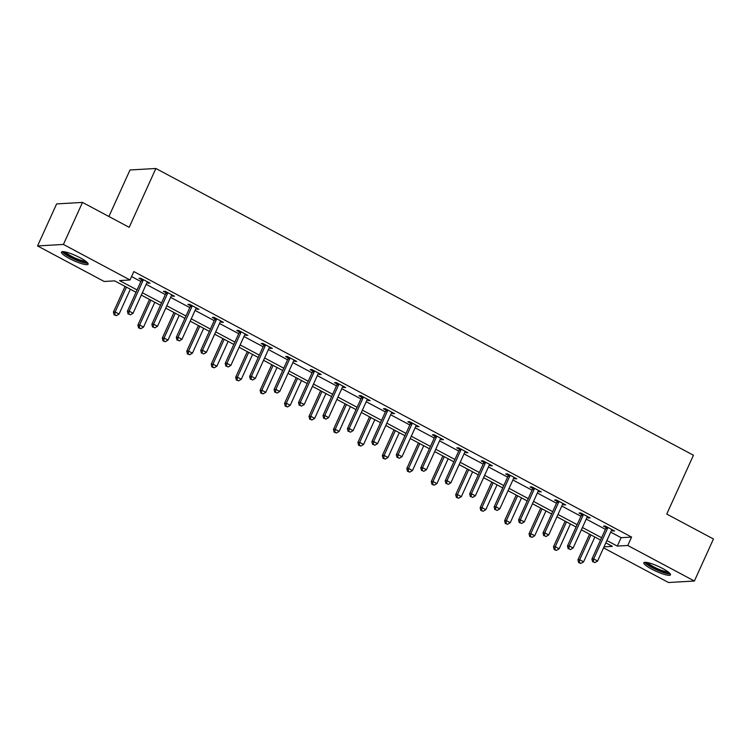 <?xml version="1.0" encoding="UTF-8"?>
<svg xmlns="http://www.w3.org/2000/svg" width="751" height="751" viewBox="0 0 751 751"><rect width="100%" height="100%" fill="white"/><g stroke="black" fill="none" stroke-linecap="round" stroke-linejoin="round"><path stroke-width="1.13" d="M80.235 257.837A14.644 2.694 24.4 0 1 88.12 264.202A14.644 2.694 24.4 0 1 69.327 258.466A14.644 2.694 24.4 0 1 61.441 252.101A14.644 2.694 24.4 0 1 80.235 257.837M662.607 568.488A14.644 2.694 24.4 0 1 670.493 574.862A14.644 2.694 24.4 0 1 651.699 569.117A14.644 2.694 24.4 0 1 643.814 562.752A14.644 2.694 24.4 0 1 662.607 568.488M108.904 216.504L130.007 169.979L155.879 168.487L693.436 455.237L666.747 514.078L713.45 538.993L694.384 581.021L668.512 582.513L603.56 547.864M136.015 292.261L114.65 280.865L104.154 281.465L37.55 245.934L63.422 244.441L130.026 279.973L119.54 280.583L137.076 289.933M63.422 244.441L82.488 202.413L56.616 203.906L37.55 245.934M610.694 532.14L621.105 537.688L631.591 537.087L133.847 271.571L130.026 279.973M131.575 276.565L140.888 281.522M146.173 284.347L165.333 294.57M170.627 297.387L189.787 307.61M195.072 310.426L214.232 320.649M219.517 323.474L238.677 333.688M243.972 336.514L263.132 346.737M268.417 349.553L287.577 359.776M292.871 362.602L312.022 372.815M317.316 375.641L336.476 385.854M341.761 388.68L360.921 398.903M366.216 401.719L385.376 411.942M390.661 414.768L409.821 424.982M415.106 427.807L434.266 438.03M439.56 440.846L458.72 451.069M464.005 453.886L483.165 464.109M488.46 466.934L507.61 477.148M512.905 479.973L532.065 490.196M537.35 493.013L556.51 503.236M561.804 506.052L580.964 516.275M586.249 519.101L605.409 529.314M611.492 530.394L614.609 531.023L605.203 526.01L603.457 526.104L605.991 527.465M587.038 517.355L590.164 517.983L580.758 512.961L579.012 513.064L581.546 514.416M562.593 504.306L565.71 504.935L556.313 499.922L554.567 500.025L557.101 501.377M538.148 491.267L541.264 491.896L531.858 486.883L530.112 486.986L532.647 488.338M514.275 477.505L514.078 477.702A1.877 1.746 86.7 0 0 513.675 478.265L516.819 478.856L507.413 473.843L505.667 473.937L508.202 475.289M489.248 465.179L492.365 465.817L482.968 460.795L481.213 460.898L483.757 462.25M464.803 452.14L467.92 452.769L458.514 447.756L456.768 447.859L459.302 449.211M440.349 439.1L443.475 439.729L434.069 434.716L432.323 434.82L434.857 436.171M415.904 426.061L419.02 426.69L409.614 421.677L407.868 421.771L410.403 423.123M391.449 413.012L394.575 413.651L385.169 408.628L383.423 408.732L385.958 410.084M367.004 399.973L370.121 400.602L360.724 395.589L358.978 395.693L361.513 397.044M343.141 386.211L342.935 386.408A1.877 1.746 86.7 0 0 342.54 386.972L345.676 387.563L336.27 382.55L334.524 382.653L337.058 384.005M318.105 373.895L321.231 374.524L311.825 369.511L310.079 369.605L312.613 370.956M293.66 360.846L296.776 361.484L287.38 356.462L285.624 356.565L288.168 357.917M269.215 347.807L272.331 348.436L262.925 343.423L261.179 343.526L263.714 344.878M244.76 334.768L247.886 335.397L238.48 330.384L236.734 330.487L239.269 331.839M220.315 321.728L223.432 322.357L214.026 317.344L212.28 317.438L214.824 318.79M195.861 308.68L198.987 309.318L189.581 304.296L187.834 304.399L190.369 305.751M171.416 295.641L174.532 296.269L165.136 291.257L163.389 291.36L165.924 292.712M146.971 282.601L150.087 283.23L140.681 278.217L138.935 278.311L141.47 279.672M82.488 202.413L129.191 227.328L155.879 168.487M631.591 537.087L627.78 545.489L694.384 581.021M606.883 540.542L617.284 546.09L627.78 545.489M142.361 292.749L161.521 302.972M166.806 305.798L185.966 316.011M191.261 318.837L210.421 329.06M215.706 331.876L234.866 342.099M240.16 344.916L259.32 355.139M264.605 357.964L283.765 368.178M289.051 371.003L308.21 381.226M313.505 384.043L332.665 394.266M337.95 397.082L357.11 407.305M362.395 410.13L381.555 420.344M386.849 423.17L406.009 433.393M411.295 436.209L430.454 446.432M435.749 449.248L454.909 459.471M460.194 462.297L479.354 472.51M484.639 475.336L503.799 485.559M509.094 488.375L528.253 498.598M533.539 501.415L552.698 511.638M557.984 514.463L577.143 524.677M582.438 527.502L601.598 537.725M604.02 546.859L612.394 546.371L605.832 542.87M600.537 540.053L581.377 529.83M576.092 527.014L556.932 516.791M551.647 513.966L532.487 503.752M527.193 500.926L508.033 490.703M502.748 487.887L483.588 477.664M478.293 474.848L459.133 464.625M453.848 461.799L434.688 451.586M429.403 448.76L410.243 438.537M404.949 435.721L385.789 425.498M380.504 422.682L361.344 412.459M356.058 409.633L336.899 399.419M331.604 396.594L312.444 386.371M307.159 383.554L287.999 373.331M282.705 370.515L263.545 360.292M258.26 357.467L239.1 347.253M233.814 344.427L214.655 334.204M209.36 331.388L190.2 321.165M184.915 318.349L165.755 308.126M160.47 305.3L141.31 295.087M621.105 537.688L617.284 546.09M613.238 530.29L612.863 531.126M588.793 517.251L588.418 518.077M564.339 504.212L563.963 505.038M539.894 491.163L539.518 491.999M515.449 478.124L515.064 478.96M490.994 465.085L490.619 465.911M466.549 452.046L466.174 452.872M442.104 438.997L441.719 439.833M417.65 425.958L417.274 426.793M393.205 412.919L392.829 413.745M368.75 399.87L368.375 400.705M344.305 386.831L343.93 387.666M319.86 373.791L319.475 374.627M295.406 360.752L295.03 361.578M270.961 347.704L270.585 348.539M246.516 334.664L246.131 335.5M222.061 321.625L221.686 322.461M197.616 308.586L197.241 309.412M173.162 295.537L172.786 296.373M148.717 282.498L148.341 283.334M607.55 528.347L605.804 528.441L591.929 559.044L593.675 558.941L607.55 528.347A1.877 1.746 86.7 0 0 607.728 527.653L607.747 527.362M593.337 561.786L594.905 562.621L593.337 561.786L593.675 558.941L597.589 561.035L611.474 530.431A1.877 1.746 86.7 0 1 611.868 529.868L612.074 529.671M605.804 528.441A1.877 1.746 86.7 0 0 605.973 527.756L606.057 526.46M591.929 559.044L592.633 561.823M594.905 562.621L597.589 561.035M589.573 534.205L577.941 559.842L579.688 559.748L583.602 561.832L594.858 537.021M590.943 534.937L579.688 559.748L579.35 562.593L578.645 562.63L580.917 563.428L579.35 562.593M583.602 561.832L580.917 563.428M578.645 562.63L577.941 559.842M669.244 572.806A12.673 2.328 24.4 0 1 657.585 569.925A12.673 2.328 24.4 0 1 646.245 562.715A12.673 2.328 24.4 0 1 646.189 562.349M644.696 562.311A14.551 2.675 -155.6 0 0 656.665 569.896A14.551 2.675 -155.6 0 0 670.258 573.905M647.7 562.602A11.734 2.159 -155.6 0 0 657.256 568.582A11.734 2.159 -155.6 0 0 668.052 571.84M86.863 262.146A12.673 2.328 24.4 0 1 70.669 257.077A12.673 2.328 24.4 0 1 63.807 251.688M65.318 251.951A11.734 2.159 -155.6 0 0 71.401 256.213A11.734 2.159 -155.6 0 0 85.67 261.179M62.314 251.651A14.551 2.675 -155.6 0 0 69.965 257.114A14.551 2.675 -155.6 0 0 87.876 263.244M583.105 515.299L581.358 515.402L567.474 545.996L569.23 545.902L583.105 515.299A1.877 1.746 86.7 0 0 583.274 514.613L583.292 514.322M568.882 548.737L570.45 549.582L568.882 548.737L569.23 545.902L573.144 547.986L587.019 517.392A1.877 1.746 86.7 0 1 587.423 516.829L587.629 516.632M581.358 515.402A1.877 1.746 86.7 0 0 581.527 514.717L581.612 513.421M567.474 545.996L568.188 548.784M570.45 549.582L573.144 547.986M558.66 502.259L556.904 502.363L543.029 532.957L544.775 532.853L558.66 502.259A1.877 1.746 86.7 0 0 558.828 501.574L558.847 501.274M544.437 535.698L546.005 536.533L544.437 535.698L544.775 532.853L548.699 534.947L562.574 504.353A1.877 1.746 86.7 0 1 562.968 503.78L563.175 503.583M556.904 502.363A1.877 1.746 86.7 0 0 557.082 501.677L557.167 500.382M543.029 532.957L543.733 535.735M546.005 536.533L548.699 534.947M565.127 521.156L553.487 546.803L555.242 546.7L559.157 548.793L570.413 523.982M566.498 521.889L555.242 546.7L554.895 549.544L554.2 549.591L556.463 550.38L554.895 549.544M559.157 548.793L556.463 550.38M554.2 549.591L553.487 546.803M540.673 508.117L529.042 533.764L530.788 533.661L534.712 535.754L545.968 510.943M542.044 508.849L530.788 533.661L530.45 536.505L529.755 536.543L532.018 537.341L530.45 536.505M534.712 535.754L532.018 537.341M529.755 536.543L529.042 533.764M534.205 489.22L532.459 489.323L518.584 519.917L520.33 519.814L534.205 489.22A1.877 1.746 86.7 0 0 534.383 488.535L534.402 488.234M519.992 522.658L521.551 523.494L519.992 522.658L520.33 519.814L524.245 521.907L538.129 491.304A1.877 1.746 86.7 0 1 538.523 490.741L538.73 490.544M532.459 489.323A1.877 1.746 86.7 0 0 532.628 488.629L532.712 487.333M518.584 519.917L519.288 522.696M521.551 523.494L524.245 521.907M509.76 476.181L508.014 476.275L494.13 506.878L495.876 506.775L509.76 476.181A1.877 1.746 86.7 0 0 509.929 475.486L509.948 475.195M495.538 509.619L497.106 510.455L495.538 509.619L495.876 506.775L499.8 508.868L513.675 478.265M508.014 476.275A1.877 1.746 86.7 0 0 508.183 475.59L508.267 474.294M494.13 506.878L494.843 509.657M497.106 510.455L499.8 508.868M485.315 463.132L483.56 463.236L469.685 493.829L471.431 493.736L485.315 463.132A1.877 1.746 86.7 0 0 485.484 462.447L485.503 462.147M471.093 496.571L472.661 497.406L471.093 496.571L471.431 493.736L475.345 495.82L489.23 465.226A1.877 1.746 86.7 0 1 489.624 464.662L489.83 464.465M483.56 463.236A1.877 1.746 86.7 0 0 483.738 462.55L483.822 461.255M469.685 493.829L470.389 496.618M472.661 497.406L475.345 495.82M516.228 495.078L504.597 520.725L506.343 520.621L510.258 522.715L521.513 497.894M517.599 495.81L506.343 520.621L506.005 523.466L505.301 523.503L507.573 524.301L506.005 523.466M510.258 522.715L507.573 524.301M505.301 523.503L504.597 520.725M491.783 482.039L480.142 507.676L481.898 507.582L485.813 509.666L497.068 484.855M493.154 482.771L481.898 507.582L481.551 510.427L480.856 510.464L483.118 511.262L481.551 510.427M485.813 509.666L483.118 511.262M480.856 510.464L480.142 507.676M467.329 468.99L455.697 494.637L457.443 494.533L461.367 496.627L472.623 471.816M468.699 469.722L457.443 494.533L457.106 497.378L456.401 497.425L458.673 498.213L457.106 497.378M461.367 496.627L458.673 498.213M456.401 497.425L455.697 494.637M460.861 450.093L459.114 450.196L445.23 480.79L446.986 480.687L460.861 450.093A1.877 1.746 86.7 0 0 461.03 449.408L461.048 449.107M446.638 483.531L448.206 484.367L446.638 483.531L446.986 480.687L450.9 482.78L464.785 452.186A1.877 1.746 86.7 0 1 465.179 451.614L465.385 451.417M459.114 450.196A1.877 1.746 86.7 0 0 459.283 449.502L459.368 448.216M445.23 480.79L445.944 483.569M448.206 484.367L450.9 482.78M442.883 455.951L431.252 481.598L432.998 481.494L436.913 483.588L448.169 458.777M444.254 456.683L432.998 481.494L432.66 484.339L431.956 484.376L434.228 485.174L432.66 484.339M436.913 483.588L434.228 485.174M431.956 484.376L431.252 481.598M436.415 437.054L434.669 437.157L420.785 467.751L422.531 467.648L436.415 437.054A1.877 1.746 86.7 0 0 436.584 436.369L436.603 436.068M422.193 470.492L423.761 471.328L422.193 470.492L422.531 467.648L426.455 469.741L440.33 439.138A1.877 1.746 86.7 0 1 440.734 438.575L440.931 438.377M434.669 437.157A1.877 1.746 86.7 0 0 434.838 436.462L434.923 435.167M420.785 467.751L421.499 470.53M423.761 471.328L426.455 469.741M418.429 442.912L406.798 468.558L408.544 468.455L412.468 470.548L423.724 445.728M419.8 443.644L408.544 468.455L408.206 471.299L407.511 471.337L409.774 472.135L408.206 471.299M412.468 470.548L409.774 472.135M407.511 471.337L406.798 468.558M411.961 424.015L410.215 424.108L396.34 454.712L398.086 454.608L411.961 424.015A1.877 1.746 86.7 0 0 412.139 423.32L412.158 423.029M397.748 457.453L399.316 458.288L397.748 457.453L398.086 454.608L402.001 456.692L415.885 426.099A1.877 1.746 86.7 0 1 416.279 425.535L416.486 425.338M410.215 424.108A1.877 1.746 86.7 0 0 410.384 423.423L410.468 422.128M396.34 454.712L397.044 457.49M399.316 458.288L402.001 456.692M393.984 429.872L382.353 455.51L384.099 455.416L388.014 457.5L399.269 432.689M395.355 430.605L384.099 455.416L383.761 458.251L383.057 458.298L385.329 459.096L383.761 458.251M388.014 457.5L385.329 459.096M383.057 458.298L382.353 455.51M387.516 410.966L385.77 411.069L371.886 441.663L373.641 441.569L387.516 410.966A1.877 1.746 86.7 0 0 387.685 410.281L387.704 409.98M373.294 444.404L374.862 445.24L373.294 444.404L373.641 441.569L377.556 443.653L391.431 413.059A1.877 1.746 86.7 0 1 391.834 412.496L392.041 412.299M385.77 411.069A1.877 1.746 86.7 0 0 385.939 410.384L386.023 409.088M371.886 441.663L372.599 444.451M374.862 445.24L377.556 443.653M369.539 416.824L357.898 442.47L359.654 442.367L363.568 444.461L374.824 419.649M370.91 417.556L359.654 442.367L359.307 445.212L358.612 445.259L360.874 446.047L359.307 445.212M363.568 444.461L360.874 446.047M358.612 445.259L357.898 442.47M363.071 397.927L361.315 398.03L347.441 428.624L349.187 428.521L363.071 397.927A1.877 1.746 86.7 0 0 363.24 397.241L363.259 396.941M348.849 431.365L350.417 432.2L348.849 431.365L349.187 428.521L353.111 430.614L366.986 400.02A1.877 1.746 86.7 0 1 367.38 399.448L367.586 399.25M361.315 398.03A1.877 1.746 86.7 0 0 361.494 397.335L361.578 396.049M347.441 428.624L348.145 431.403M350.417 432.2L353.111 430.614M345.084 403.785L333.453 429.431L335.199 429.328L339.123 431.421L350.379 406.61M346.455 404.517L335.199 429.328L334.862 432.172L334.167 432.21L336.429 433.008L334.862 432.172M339.123 431.421L336.429 433.008M334.167 432.21L333.453 429.431M338.617 384.887L336.87 384.991L322.996 415.585L324.742 415.481L338.617 384.887A1.877 1.746 86.7 0 0 338.795 384.193L338.814 383.902M324.404 418.326L325.962 419.161L324.404 418.326L324.742 415.481L328.656 417.575L342.54 386.972M336.87 384.991A1.877 1.746 86.7 0 0 337.039 384.296L337.124 383.001M322.996 415.585L323.7 418.363M325.962 419.161L328.656 417.575M320.639 390.745L309.008 416.392L310.754 416.289L314.669 418.382L325.925 393.562M322.01 391.478L310.754 416.289L310.416 419.133L309.712 419.171L311.984 419.969L310.416 419.133M314.669 418.382L311.984 419.969M309.712 419.171L309.008 416.392M314.171 371.848L312.425 371.942L298.541 402.545L300.287 402.442L314.171 371.848A1.877 1.746 86.7 0 0 314.34 371.154L314.359 370.863M299.949 405.287L301.517 406.122L299.949 405.287L300.287 402.442L304.211 404.526L318.086 373.932A1.877 1.746 86.7 0 1 318.49 373.369L318.687 373.172M312.425 371.942A1.877 1.746 86.7 0 0 312.594 371.257L312.679 369.961M298.541 402.545L299.255 405.324M301.517 406.122L304.211 404.526M296.194 377.706L284.554 403.343L286.309 403.249L290.224 405.333L301.48 380.522M297.565 378.438L286.309 403.249L285.962 406.084L285.267 406.131L287.53 406.929L285.962 406.084M290.224 405.333L287.53 406.929M285.267 406.131L284.554 403.343M289.726 358.8L287.971 358.903L274.096 389.497L275.842 389.403L289.726 358.8A1.877 1.746 86.7 0 0 289.895 358.114L289.914 357.814M275.504 392.238L277.072 393.073L275.504 392.238L275.842 389.403L279.757 391.487L293.641 360.893A1.877 1.746 86.7 0 1 294.035 360.32L294.242 360.123M287.971 358.903A1.877 1.746 86.7 0 0 288.149 358.218L288.234 356.922M274.096 389.497L274.8 392.285M277.072 393.073L279.757 391.487M271.74 364.657L260.109 390.304L261.855 390.201L265.779 392.294L277.035 367.483M273.111 365.39L261.855 390.201L261.517 393.045L260.813 393.083L263.085 393.881L261.517 393.045M265.779 392.294L263.085 393.881M260.813 393.083L260.109 390.304M265.272 345.76L263.526 345.864L249.642 376.458L251.397 376.354L265.272 345.76A1.877 1.746 86.7 0 0 265.441 345.075L265.46 344.775M251.05 379.199L252.618 380.034L251.05 379.199L251.397 376.354L255.312 378.448L269.196 347.854A1.877 1.746 86.7 0 1 269.59 347.281L269.797 347.084M263.526 345.864A1.877 1.746 86.7 0 0 263.695 345.169L263.779 343.883M249.642 376.458L250.355 379.236M252.618 380.034L255.312 378.448M247.295 351.618L235.664 377.265L237.41 377.162L241.324 379.255L252.58 354.444M248.665 352.35L237.41 377.162L237.072 380.006L236.368 380.044L238.64 380.841L237.072 380.006M241.324 379.255L238.64 380.841M236.368 380.044L235.664 377.265M240.827 332.721L239.081 332.815L225.197 363.418L226.943 363.315L240.827 332.721A1.877 1.746 86.7 0 0 240.996 332.026L241.015 331.735M226.605 366.159L228.173 366.995L226.605 366.159L226.943 363.315L230.867 365.408L244.742 334.805A1.877 1.746 86.7 0 1 245.145 334.242L245.342 334.045M239.081 332.815A1.877 1.746 86.7 0 0 239.25 332.13L239.334 330.834M225.197 363.418L225.91 366.197M228.173 366.995L230.867 365.408M222.84 338.579L211.209 364.226L212.955 364.122L216.879 366.216L228.135 341.395M224.211 339.311L212.955 364.122L212.617 366.967L211.923 367.004L214.185 367.802L212.617 366.967M216.879 366.216L214.185 367.802M211.923 367.004L211.209 364.226M216.372 319.673L214.626 319.776L200.752 350.379L202.498 350.276L216.372 319.673A1.877 1.746 86.7 0 0 216.551 318.987L216.57 318.696M202.16 353.12L203.728 353.956L202.16 353.12L202.498 350.276L206.412 352.36L220.296 321.766A1.877 1.746 86.7 0 1 220.691 321.203L220.897 321.006M214.626 319.776A1.877 1.746 86.7 0 0 214.795 319.091L214.88 317.795M200.752 350.379L201.456 353.158M203.728 353.956L206.412 352.36M198.395 325.54L186.764 351.177L188.51 351.083L192.425 353.167L203.681 328.356M199.766 326.263L188.51 351.083L188.172 353.918L187.468 353.965L189.74 354.754L188.172 353.918M192.425 353.167L189.74 354.754M187.468 353.965L186.764 351.177M191.927 306.633L190.181 306.737L176.297 337.33L178.053 337.237L191.927 306.633A1.877 1.746 86.7 0 0 192.096 305.948L192.115 305.648M177.705 340.072L179.273 340.907L177.705 340.072L178.053 337.237L181.967 339.321L195.842 308.727A1.877 1.746 86.7 0 1 196.246 308.154L196.452 307.957M190.181 306.737A1.877 1.746 86.7 0 0 190.35 306.051L190.435 304.756M176.297 337.33L177.011 340.119M179.273 340.907L181.967 339.321M173.95 312.491L162.31 338.138L164.065 338.034L167.98 340.128L179.236 315.317M175.321 313.223L164.065 338.034L163.718 340.879L163.023 340.916L165.286 341.714L163.718 340.879M167.98 340.128L165.286 341.714M163.023 340.916L162.31 338.138M167.482 293.594L165.727 293.697L151.852 324.291L153.598 324.188L167.482 293.594A1.877 1.746 86.7 0 0 167.651 292.909L167.67 292.608M153.26 327.032L154.828 327.868L153.26 327.032L153.598 324.188L157.522 326.281L171.397 295.687A1.877 1.746 86.7 0 1 171.791 295.115L171.998 294.918M165.727 293.697A1.877 1.746 86.7 0 0 165.905 293.003L165.99 291.717M151.852 324.291L152.556 327.07M154.828 327.868L157.522 326.281M149.496 299.452L137.865 325.099L139.611 324.995L143.535 327.089L154.79 302.277M150.867 300.184L139.611 324.995L139.273 327.84L138.578 327.877L140.841 328.675L139.273 327.84M143.535 327.089L140.841 328.675M138.578 327.877L137.865 325.099M143.028 280.555L141.282 280.649L127.407 311.252L129.153 311.149L143.028 280.555A1.877 1.746 86.7 0 0 143.206 279.86L143.225 279.569M128.815 313.993L130.374 314.829L128.815 313.993L129.153 311.149L133.068 313.242L146.952 282.639A1.877 1.746 86.7 0 1 147.346 282.076L147.553 281.878M141.282 280.649A1.877 1.746 86.7 0 0 141.451 279.963L141.535 278.668M127.407 311.252L128.111 314.031M130.374 314.829L133.068 313.242M125.051 286.413L113.42 312.059L115.166 311.956L119.08 314.04L130.336 289.229M126.421 287.145L115.166 311.956L114.828 314.8L114.124 314.838L116.396 315.636L114.828 314.8M119.08 314.04L116.396 315.636M114.124 314.838L113.42 312.059M607.728 527.653L605.973 527.756M583.274 514.613L581.527 514.717M558.828 501.574L557.082 501.677M534.383 488.535L532.628 488.629M509.929 475.486L508.183 475.59M485.484 462.447L483.738 462.55M461.03 449.408L459.283 449.502M436.584 436.369L434.838 436.462M412.139 423.32L410.384 423.423M387.685 410.281L385.939 410.384M363.24 397.241L361.494 397.335M338.795 384.193L337.039 384.296M314.34 371.154L312.594 371.257M289.895 358.114L288.149 358.218M265.441 345.075L263.695 345.169M240.996 332.026L239.25 332.13M216.551 318.987L214.795 319.091M192.096 305.948L190.35 306.051M167.651 292.909L165.905 293.003M143.206 279.86L141.451 279.963"/></g></svg>
